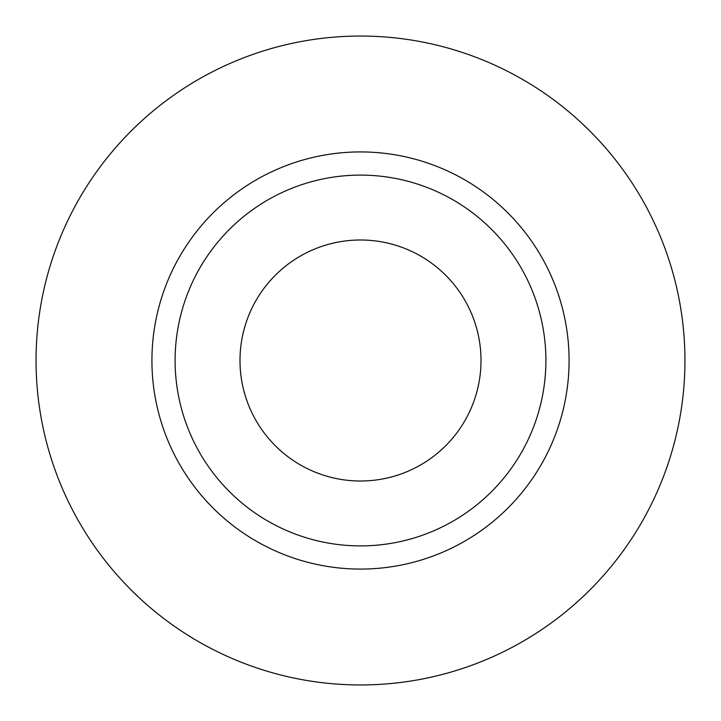 <?xml version="1.0" encoding="UTF-8"?>
<svg xmlns="http://www.w3.org/2000/svg" width="721" height="721" viewBox="0 0 721 721"><rect width="100%" height="100%" fill="white"/><g stroke="black" fill="none" stroke-linecap="round" stroke-linejoin="round"><path stroke-width="1.08" d="M239.994 360.5A120.506 120.506 0 0 0 360.5 481.006A120.506 120.506 0 0 0 481.006 360.5A120.506 120.506 0 0 0 360.5 239.994A120.506 120.506 0 0 0 239.994 360.5M545.896 360.5A185.396 185.396 0 0 0 360.5 175.104A185.396 185.396 0 0 0 175.104 360.5A185.396 185.396 0 0 0 360.5 545.896A185.396 185.396 0 0 0 545.896 360.5M684.95 360.5A324.45 324.45 0 0 0 360.5 36.05A324.45 324.45 0 0 0 36.05 360.5A324.45 324.45 0 0 0 360.5 684.95A324.45 324.45 0 0 0 684.95 360.5M569.076 360.5A208.576 208.576 0 0 1 360.5 569.076A208.576 208.576 0 0 1 151.924 360.5A208.576 208.576 0 0 1 360.5 151.924A208.576 208.576 0 0 1 569.076 360.5"/></g></svg>
